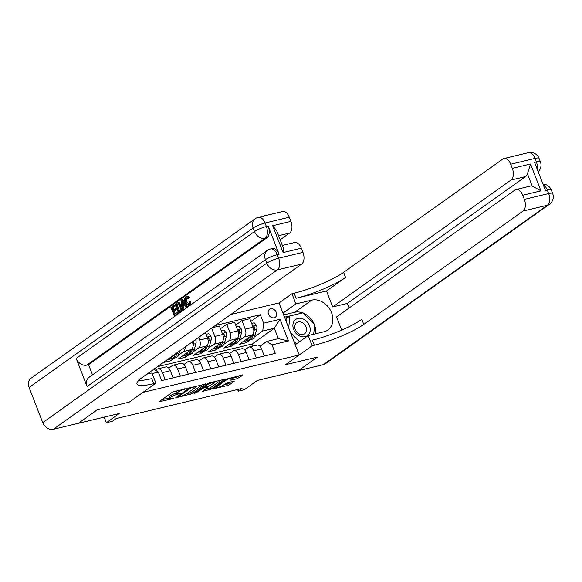 <?xml version="1.0" encoding="UTF-8"?>
<svg xmlns="http://www.w3.org/2000/svg" width="582" height="582" viewBox="0 0 582 582"><rect width="100%" height="100%" fill="white"/><g stroke="black" fill="none" stroke-linecap="round" stroke-linejoin="round"><path stroke-width="0.87" d="M187.622 388.289L172.694 391.97L159.017 401.806L172.352 398.757L173.858 398.008L171.755 398.408A4.823 0.895 158.8 0 1 169.66 398.444A4.823 0.895 158.8 0 1 170.337 397.615L171.457 396.822A4.823 0.895 158.8 0 1 177.67 394.203L180.667 393.236L178.718 393.454A4.823 0.895 158.8 0 1 176.615 393.497A4.823 0.895 158.8 0 1 177.292 392.668L178.412 391.868A4.823 0.895 158.8 0 1 184.625 389.249L187.622 388.289M270.637 308.787A4.911 3.892 54.6 0 0 269.539 309.282A4.911 3.892 54.6 0 0 268.811 314.898A4.911 3.892 54.6 0 0 274.129 317.787A4.911 3.892 54.6 0 0 275.235 317.285A4.911 3.892 54.6 0 0 275.963 311.668A4.911 3.892 54.6 0 0 270.637 308.787M237.201 378.664L242.92 375.157L242.468 374.91L226.449 379.1L212.772 388.936L227.511 385.553L229.453 384.738L234.226 381.232L227.547 382.687L223.343 385.117A4.03 0.749 158.8 0 1 219.239 386.994A4.03 0.749 158.8 0 1 216.388 387.336A4.03 0.749 158.8 0 1 216.955 386.644L225.823 380.337A4.03 0.749 158.8 0 1 229.919 378.453A4.03 0.749 158.8 0 1 232.771 378.111A4.03 0.749 158.8 0 1 232.203 378.809L230.516 380.119L231.17 380.104L237.201 378.664L236.656 377.26L239.864 375.536M78.286 423.318L119.317 413.496L106.361 422.721L112.442 421.266L116.247 418.553L242.076 388.434L238.264 391.148L244.345 389.685L257.295 380.468L298.326 370.647L317.379 357.093L285.464 364.732L299.184 354.969L142.968 392.363L129.248 402.126L155.918 383.145L153.735 383.669A38.376 7.122 -21.2 0 1 137.003 383.989A38.376 7.122 -21.2 0 1 142.394 377.391L301.658 264.061L277.345 269.881L53.304 429.298L78.221 423.332L97.274 409.779L129.248 402.126L97.34 409.764L78.279 423.296M205.802 384.04L189.339 387.983L175.662 397.819L192.344 393.621L205.686 383.734M209.833 382.723L224.572 379.34L210.895 389.176L202.274 391.453L208.16 387.045L203.504 388.019L195.879 392.879L194.061 393.461L207.89 383.538L209.833 382.723M230.799 314.476L279.004 302.946L299.184 354.969M153.939 369.17L158.348 372.087L161.65 380.592L275.315 353.383L272.02 344.879L266.789 341.423L278.334 338.659L274.304 328.248L262.751 331.012L254.29 337.036M158.348 372.087L152.2 373.557M215.34 325.483L260.321 314.717L263.617 323.221L280.029 319.292L288.432 340.95L272.02 344.879M237.623 389.496L238.264 391.148M104.193 417.119L106.361 422.721M253.01 346.064L252.202 343.977L157.489 366.645M252.202 343.977L274.304 328.248L280.029 319.292M250.238 339.924L246.368 342.674L245.72 341.001M235.674 325.076L241.923 320.631L249.823 318.74L253.126 327.244A6.14 3.565 76.5 0 1 252.253 335.036L239.071 344.42L246.368 342.674M241.923 320.631L245.218 329.136A6.14 3.565 76.5 0 1 244.353 336.927L239.093 340.674M235.041 343.562L231.17 346.312L230.523 344.639M220.476 328.714L226.725 324.269L234.626 322.377L237.929 330.882A6.14 3.565 76.5 0 1 237.063 338.673L223.874 348.058L231.17 346.312M226.725 324.269L230.021 332.773A6.14 3.565 76.5 0 1 229.155 340.565L223.895 344.311M219.843 347.199L215.973 349.949L215.325 348.276M212.139 327.761L219.429 326.015L222.731 334.519A6.14 3.565 76.5 0 1 221.866 342.311L208.683 351.695L215.973 349.949M211.615 328.132L214.831 336.411A6.14 3.565 76.5 0 1 213.965 344.202L208.698 347.949M204.646 350.837L200.775 353.587L200.128 351.914M205.366 332.577L207.534 338.157A6.14 3.565 76.5 0 1 206.668 345.948L193.486 355.333L200.775 353.587M198.6 337.393L199.633 340.048A6.14 3.565 76.5 0 1 198.768 347.84L193.5 351.586M189.448 354.474L185.585 357.224L184.93 355.551M192.351 341.838A6.14 3.565 76.5 0 1 191.471 349.586L178.288 358.97L185.585 357.224M185.127 346.981A6.14 3.565 76.5 0 1 183.57 351.477L178.31 355.224M174.251 358.112L170.388 360.862L169.74 359.189M163.2 362.579L170.388 360.862M155.627 370.29L157.213 369.163A6.14 3.565 76.5 0 1 157.962 368.813A6.14 3.565 76.5 0 1 162.443 372.618L165.208 379.74M168.765 368.115L172.41 365.525A6.14 3.565 76.5 0 1 173.16 365.176A6.14 3.565 76.5 0 1 177.641 368.981L180.405 376.103M183.963 364.478L187.608 361.888A6.14 3.565 76.5 0 1 188.357 361.538A6.14 3.565 76.5 0 1 192.838 365.343L195.596 372.465M199.16 360.84L202.805 358.25A6.14 3.565 76.5 0 1 203.555 357.901A6.14 3.565 76.5 0 1 208.029 361.706L210.793 368.828M214.358 357.203L217.995 354.613A6.14 3.565 76.5 0 1 218.752 354.263A6.14 3.565 76.5 0 1 223.226 358.068L225.991 365.19M229.548 353.565L233.193 350.975A6.14 3.565 76.5 0 1 233.949 350.626A6.14 3.565 76.5 0 1 238.424 354.431L241.188 361.553M244.746 349.928L248.39 347.338A6.14 3.565 76.5 0 1 249.14 346.988A6.14 3.565 76.5 0 1 253.621 350.793L256.386 357.915M259.943 346.29L266.789 341.423M250.871 321.439L260.321 314.717M157.962 368.813L165.87 366.922A6.14 3.565 76.5 0 1 170.344 370.727L173.109 377.849M173.16 365.176L181.06 363.284A6.14 3.565 76.5 0 1 185.542 367.089L188.306 374.211M188.357 361.538L196.258 359.647A6.14 3.565 76.5 0 1 200.739 363.452L203.504 370.574M203.555 357.901L211.455 356.009A6.14 3.565 76.5 0 1 215.937 359.814L218.694 366.936M218.752 354.263L226.653 352.372A6.14 3.565 76.5 0 1 231.127 356.177L233.891 363.299M233.949 350.626L241.85 348.734A6.14 3.565 76.5 0 1 246.324 352.539L249.089 359.661M249.14 346.988L257.048 345.097A6.14 3.565 76.5 0 1 261.522 348.902L264.286 356.024M262.751 331.012L263.617 323.221M288.432 340.95L278.334 338.659M178.063 390.326A4.823 0.895 158.8 0 0 177.866 390.464L178.412 391.868M176.615 393.497L176.07 392.093A4.823 0.895 158.8 0 1 176.746 391.264L177.866 390.464M176.411 392.981A4.823 0.895 158.8 0 0 170.912 395.411L171.457 396.822M169.66 398.444L169.115 397.04A4.823 0.895 158.8 0 1 169.791 396.211L170.912 395.411M161.738 399.761L169.449 397.913M186.422 393.854L191.798 392.217L202.754 384.418M191.543 387.597L178.368 396.575L180.413 396.335A4.823 0.895 158.8 0 0 186.618 393.716L194.701 387.968A4.823 0.895 158.8 0 0 195.377 387.139A4.823 0.895 158.8 0 0 193.275 387.183L191.543 387.597L191.369 387.139M221.313 379.973L210.349 387.772L210.895 389.176M204.988 389.409L210.349 387.772M213.609 383.276A4.03 0.749 158.8 0 0 214.176 382.585A4.03 0.749 158.8 0 0 211.331 382.927A4.03 0.749 158.8 0 0 207.228 384.804L203.889 387.285L208.545 386.317L213.609 383.276M232.778 378.184L236.656 377.26M223.546 384.964L226.965 384.149L230.967 381.865M215.493 386.899L216.155 386.739M172.607 355.886A11.742 6.817 76.5 0 1 169.078 359.349A11.742 6.817 76.5 0 1 167.638 359.429M179.78 350.786L179.111 353.194A11.742 6.817 76.5 0 1 175.16 357.894L172.847 358.447A11.742 6.817 -103.5 0 0 176.804 353.747L177.095 352.699M175.4 353.9L175.342 354.096A11.742 6.817 76.5 0 1 171.392 358.796L169.078 359.349M172.105 358.548A11.742 6.817 -103.5 0 0 172.847 358.447M187.833 352.175A11.742 6.817 76.5 0 1 184.276 355.711A11.742 6.817 76.5 0 1 182.77 355.784M195.465 339.626L195.69 339.873A4.067 2.357 76.5 0 1 195.959 343.569L194.308 349.556A11.742 6.817 76.5 0 1 190.358 354.256L188.044 354.809A11.742 6.817 -103.5 0 0 192.002 350.109L192.518 348.232M190.612 350.204L190.54 350.459A11.742 6.817 76.5 0 1 186.589 355.158L184.276 355.711M187.302 354.911A11.742 6.817 -103.5 0 0 188.044 354.809M192.962 346.625L193.653 344.122A4.067 2.357 -103.5 0 0 193.697 341.547L193.45 341.059M193.697 341.547L192.598 342.332A2.073 1.2 76.5 0 1 192.591 342.529M203.031 348.538A11.742 6.817 76.5 0 1 199.473 352.074A11.742 6.817 76.5 0 1 197.967 352.146M206.05 334.323L208.582 333.719L210.888 336.236A4.067 2.357 76.5 0 1 211.157 339.932L209.505 345.919A11.742 6.817 76.5 0 1 205.555 350.619L203.242 351.172A11.742 6.817 -103.5 0 0 207.199 346.472L207.709 344.595M205.81 346.566L205.737 346.821A11.742 6.817 76.5 0 1 201.787 351.521L199.473 352.074M202.5 351.273A11.742 6.817 -103.5 0 0 203.242 351.172M208.16 342.987L208.851 340.485A4.067 2.357 -103.5 0 0 208.894 337.909L208.101 337.16L207.418 337.851M208.894 337.909L207.796 338.695A2.073 1.2 76.5 0 1 207.789 338.891M300.661 336.418A9.974 7.908 54.6 0 0 310.162 330.489A9.974 7.908 54.6 0 0 302.422 318.696A9.974 7.908 54.6 0 0 292.928 324.625A9.974 7.908 54.6 0 0 300.661 336.418M300.036 334.272A6.831 5.413 54.6 0 0 304.604 333.77A6.831 5.413 54.6 0 0 306.278 327.579A6.831 5.413 54.6 0 0 301.243 322.137A6.831 5.413 54.6 0 0 296.682 322.639A6.831 5.413 54.6 0 0 295.001 328.823A6.831 5.413 54.6 0 0 300.036 334.272M296.471 343.889L293.888 341.328M286.439 322.115L286.831 318.15L289.88 315.982L303.004 312.84L314.666 324.421L313.691 334.243M299.519 341.721L290.614 332.882M288.694 327.928L289.88 315.982M187.113 297.475C186.218 298.428 186.167 299.861 186.953 301.774L188.83 304.342M185.789 296.711C186.713 296.114 187.615 296.514 188.503 297.911L187.957 298.624L186.138 297.708C185.243 298.661 185.192 300.094 185.985 302.007C186.691 304.022 187.608 304.83 188.721 304.422L189.186 301.403L190.911 300.989L190.132 305.121L189.448 305.448L188.481 305.681L185.338 302.473C184.363 299.861 184.516 297.94 185.789 296.711L187.295 296.223M186.764 296.478C187.688 295.882 188.59 296.282 189.477 297.678L187.957 298.624M184.749 305.506L183.556 306.35L184.043 309.318L182.392 310.039L180.929 300.305L181.657 299.788L186.749 306.94L186.065 307.42L184.538 305.201L182.588 306.583L183.075 309.551L182.392 310.039M181.657 299.788L182.632 299.555L187.717 306.707L186.065 307.42M174.171 305.121L174.549 306.088L171.974 307.929L172.978 310.519L175.378 308.809L175.757 309.784L173.356 311.494L174.491 314.418L177.183 312.498L178.157 312.265L178.536 313.24L174.222 315.851L170.948 307.412L175.146 304.888L175.524 305.856L172.941 307.696L173.814 309.93M175.378 308.809L176.353 308.576L176.732 309.551L174.331 311.261L175.32 313.822M279.105 254.239L277.279 254.676A9.21 5.347 -103.5 0 0 270.565 248.972L272.383 248.536A9.21 5.347 76.5 0 1 279.105 254.239L268.193 226.114A9.21 5.347 76.5 0 1 266.898 237.805L265.072 238.242L86.754 365.125A9.21 7.304 -125.4 0 1 76.184 358.432L87.096 386.557A9.21 7.304 -125.4 0 1 89.046 377.311L267.371 250.42A9.21 7.304 54.6 0 0 265.414 259.674L87.096 386.557M92.516 374.844L88.573 364.688L266.898 237.805M177.59 302.844L178.485 302.975L180.536 305.914C181.591 308.606 181.439 310.526 180.078 311.683L178.441 312.847L175.167 304.408L177.59 302.844L179.46 302.742L181.919 306.91M182.217 308.897L181.053 311.45L178.441 312.847M155.918 383.145L151.967 372.953L146.933 374.153M276.683 230.807L283.136 247.43L283.114 252.588L272.696 225.729L290.927 221.364L289.319 217.217L265.006 223.037L266.374 226.551L268.193 226.114M290.927 221.364A9.21 5.347 76.5 0 1 289.632 233.055L278.582 235.695M280.168 239.784L289.632 233.055M76.184 358.432L254.501 231.549L253.141 228.035A9.21 1.71 158.8 0 1 265.006 223.037A9.21 5.347 -103.5 0 0 258.292 217.333L282.605 211.513A9.21 5.347 76.5 0 1 289.319 217.217M53.304 429.298A9.21 7.304 -125.4 0 1 42.733 422.612L29.1 387.452A9.21 7.304 -125.4 0 1 31.057 378.205L255.098 218.781A9.21 7.304 54.6 0 0 253.141 228.035L29.1 387.452M282.365 245.451L294.63 242.519A9.21 5.347 76.5 0 1 301.345 248.223L283.114 252.588M42.733 422.612L266.774 263.188L265.414 259.674A9.21 1.71 158.8 0 1 277.279 254.676L278.64 258.19L302.96 252.37L301.345 248.223M302.96 252.37A9.21 5.347 76.5 0 1 301.658 264.061M88.573 364.688L86.754 365.125M153.735 383.669L151.771 378.606A38.376 7.122 -21.2 0 1 138.72 380.417M272.696 225.729L276.69 230.807M177.183 312.498L177.561 313.472L178.536 313.24M177.561 313.472L174.222 315.851M173.356 311.494L174.331 311.261M175.757 309.784L176.732 309.551M171.974 307.929L172.941 307.696M174.549 306.088L175.524 305.856M177.939 303.899L176.193 304.924L178.71 311.414L180.5 309.377L179.889 306.35L177.779 303.92M180.078 311.683L181.053 311.45M180.536 305.914L181.511 305.681M178.485 302.975L179.46 302.742M176.193 304.924L177.161 304.692L179.54 310.817M178.201 303.957L177.161 304.692M177.117 304.262L178.092 304.03M181.962 302.8L182.399 305.47L183.963 304.364L181.671 301.025L181.962 302.8L182.763 302.611M183.075 309.551L184.043 309.318M182.588 306.583L183.556 306.35M186.749 306.94L187.717 306.707M183.003 302.96L183.308 304.83M185.985 302.007L186.953 301.774M188.503 297.911L189.477 297.678M189.936 301.221L189.165 305.354L190.132 305.121M189.165 305.354L188.481 305.681M528.296 152.702A9.21 9.21 0 0 1 539.027 158.326A9.21 1.71 158.8 0 0 535.011 158.406L510.698 164.226A9.21 5.347 -103.5 0 0 503.983 158.522L528.296 152.702A9.21 5.347 76.5 0 1 535.011 158.406L536.378 161.92L534.552 162.356L545.465 190.481L547.284 190.045L548.651 193.559A9.21 5.347 76.5 0 1 547.349 205.25L523.036 211.07A9.21 5.347 -103.5 0 0 524.338 199.379L548.651 193.559A9.21 1.71 -21.2 0 1 552.667 193.479A9.21 9.21 0 0 1 549.415 204.318A9.21 7.304 54.6 0 1 547.349 205.25L323.308 364.667L298.384 370.632L317.437 357.079L285.464 364.732L312.134 345.752L314.324 345.228A38.376 7.122 158.8 0 0 363.772 324.4L523.036 211.07M295.227 344.777L308.184 335.559L323.985 331.776A17.271 13.692 54.6 0 0 327.862 330.023A17.271 13.692 54.6 0 0 330.416 310.279A17.271 13.692 54.6 0 0 311.712 300.137L295.911 303.92L291.953 293.721L294.143 293.197A38.376 7.122 158.8 0 0 343.591 272.369L502.855 159.039A9.21 5.347 -103.5 0 1 503.983 158.522M308.184 335.559L312.134 345.752M516.008 189.528L530.602 186.036A9.21 5.347 76.5 0 1 532.195 186.058L527.445 173.814L530.544 164.008L540.962 190.867L522.731 195.232A9.21 5.347 -103.5 0 0 516.008 189.528A9.21 5.347 -103.5 0 0 514.881 190.045L336.563 316.928L341.67 330.096M349.062 308.038L347.279 303.455L332.693 306.947L511.011 180.064A9.21 5.347 -103.5 0 0 512.313 168.373L530.544 164.008M326.502 290.985L296.107 298.26A38.376 7.122 158.8 0 0 345.555 277.432L326.502 290.985L332.693 306.947M522.731 195.232L524.338 199.379M549.415 204.318L325.374 363.735A9.21 7.304 -125.4 0 1 323.308 364.667M282.954 313.138L295.911 303.92M279.004 302.946L291.953 293.721M510.698 164.226L512.313 168.373M527.445 173.814A9.21 5.347 76.5 0 1 525.597 176.572L511.011 180.064M347.279 303.455L525.597 176.572M314.324 345.228L312.359 340.164A38.376 7.122 158.8 0 0 361.808 319.336L363.772 324.4M540.962 190.867L532.195 186.058M283.645 314.913L294.645 312.279A17.271 13.692 -125.4 0 1 302.713 312.912M303.309 313.145A17.271 13.692 -125.4 0 1 314.011 323.767M314.593 325.185A17.271 13.692 -125.4 0 1 315.619 333.777M295.045 344.304L296.318 343.998M302.371 312.992L284.518 317.168M287.806 317.459L284.904 318.15M218.228 344.9A11.742 6.817 76.5 0 1 214.671 348.436A11.742 6.817 76.5 0 1 213.165 348.509M221.24 330.685L223.779 330.081L226.085 332.598A4.067 2.357 76.5 0 1 226.354 336.294L224.703 342.281A11.742 6.817 76.5 0 1 220.745 346.981L218.439 347.534A11.742 6.817 -103.5 0 0 222.389 342.834L222.906 340.957M221 342.929L220.934 343.184A11.742 6.817 76.5 0 1 216.977 347.883L214.671 348.436M217.69 347.636A11.742 6.817 -103.5 0 0 218.439 347.534M223.35 339.35L224.041 336.847A4.067 2.357 -103.5 0 0 224.092 334.272L223.292 333.522L222.608 334.214M224.092 334.272L222.993 335.057A2.073 1.2 76.5 0 1 222.986 335.254M233.426 341.263A11.742 6.817 76.5 0 1 229.868 344.799A11.742 6.817 76.5 0 1 228.355 344.871M236.438 327.048L238.976 326.444L241.283 328.961A4.067 2.357 76.5 0 1 241.552 332.657L239.9 338.644A11.742 6.817 76.5 0 1 235.943 343.344L233.637 343.897A11.742 6.817 -103.5 0 0 237.587 339.197L238.103 337.32M236.197 339.291L236.132 339.546A11.742 6.817 76.5 0 1 232.174 344.246L229.868 344.799M232.887 343.998A11.742 6.817 -103.5 0 0 233.637 343.897M238.547 335.712L239.238 333.21A4.067 2.357 -103.5 0 0 239.282 330.634L238.489 329.885L237.805 330.576M239.282 330.634L238.191 331.42A2.073 1.2 76.5 0 1 238.183 331.616M248.623 337.625A11.742 6.817 76.5 0 1 245.066 341.161A11.742 6.817 76.5 0 1 243.552 341.234M251.635 323.41L254.167 322.806L256.473 325.323A4.067 2.357 76.5 0 1 256.749 329.019L255.098 335.006A11.742 6.817 76.5 0 1 251.14 339.706L248.834 340.259A11.742 6.817 -103.5 0 0 252.784 335.559L253.301 333.682M251.395 335.654L251.322 335.909A11.742 6.817 76.5 0 1 247.372 340.608L245.066 341.161M248.085 340.361A11.742 6.817 -103.5 0 0 248.834 340.259M253.745 332.075L254.436 329.572A4.067 2.357 -103.5 0 0 254.48 326.997L253.687 326.247L253.003 326.938M254.48 326.997L253.388 327.782A2.073 1.2 76.5 0 1 253.374 327.979M252.253 335.036L244.353 336.927M237.063 338.673L229.155 340.565M221.866 342.311L213.965 344.202M206.668 345.948L198.768 347.84M191.471 349.586L183.57 351.477M170.344 370.727L162.443 372.618M185.542 367.089L177.641 368.981M200.739 363.452L192.838 365.343M207.534 338.157L199.633 340.048M215.937 359.814L208.029 361.706M222.731 334.519L214.831 336.411M231.127 356.177L223.226 358.068M237.929 330.882L230.021 332.773M246.324 352.539L238.424 354.431M253.126 327.244L245.218 329.136M261.522 348.902L253.621 350.793M184.45 388.798L184.625 389.249M176.746 391.264L177.292 392.668M179.132 393.359L179.307 393.81M177.466 393.672L177.67 394.203M169.791 396.211L170.337 397.615M172.177 398.306L172.352 398.757M159.504 401.354L159.672 401.791M186.087 388.405L186.262 388.856M191.798 392.217L192.344 393.621M189.856 393.032L190.401 394.436M176.15 397.368L176.317 397.812M189.979 387.627L190.183 388.165M178.128 395.956L178.368 396.575M193.1 386.732L193.275 387.183M208.414 388.594L208.953 389.998M202.762 390.995L202.929 391.439M207.323 386.608L207.498 387.059M203.089 386.957L203.504 388.019M201.321 388.216L201.561 388.834M195.639 392.261L195.879 392.879M206.988 384.185L207.228 384.804M203.867 386.404L204.107 387.023M231.003 379.66L231.17 380.104M225.583 379.719L225.823 380.337M216.715 386.026L216.955 386.644M228.908 383.334L229.453 384.738M226.965 384.149L227.511 385.553M213.259 388.485L213.434 388.929M238.591 376.438L239.137 377.842M179.111 353.194L176.804 353.747M195.632 339.815L194.977 339.968M190.54 350.459L190.11 350.56M194.308 349.556L192.002 350.109M195.959 343.569L193.653 344.122M210.83 336.178L207.112 337.065M205.737 346.821L205.3 346.923M209.505 345.919L207.199 346.472M211.157 339.932L208.851 340.485M265.072 238.242A9.21 5.347 -103.5 0 0 266.374 226.551A9.21 1.71 -21.2 0 0 254.501 231.549A9.21 7.304 54.6 0 0 265.072 238.242M277.345 269.881A9.21 5.347 -103.5 0 0 278.64 258.19A9.21 1.71 -21.2 0 0 266.774 263.188A9.21 7.304 54.6 0 0 277.345 269.881M296.107 298.26L294.143 293.197M345.555 277.432L343.591 272.369M543.261 184.8A9.21 5.347 76.5 0 1 547.284 190.045A9.21 1.71 158.8 0 1 551.299 189.965A9.21 9.21 0 0 0 542.984 184.087M538.212 171.785A9.21 9.21 0 0 0 540.394 161.84A9.21 1.71 -21.2 0 0 536.378 161.92A9.21 5.347 76.5 0 1 537.281 169.377M294.645 312.279L311.712 300.137M226.027 332.533L222.309 333.428M220.934 343.184L220.498 343.285M224.703 342.281L222.389 342.834M226.354 336.294L224.041 336.847M241.224 328.895L237.5 329.79M236.132 339.546L235.695 339.648M239.9 338.644L237.587 339.197M241.552 332.657L239.238 333.21M256.422 325.258L252.697 326.153M251.322 335.909L250.893 336.01M255.098 335.006L252.784 335.559M256.749 329.019L254.436 329.572M177.954 396.08L178.223 396.757M195.035 386.266L195.377 387.139M207.927 386.463L208.16 387.045M213.856 381.763L214.176 382.585M203.62 386.579L203.889 387.285M232.458 377.311L232.771 378.111M216.06 386.492L216.388 387.336M258.292 217.333A9.21 9.21 0 0 0 255.098 218.781M270.565 248.972A9.21 9.21 0 0 0 267.371 250.42M551.299 189.965L552.667 193.479M539.027 158.326L540.394 161.84"/></g></svg>
